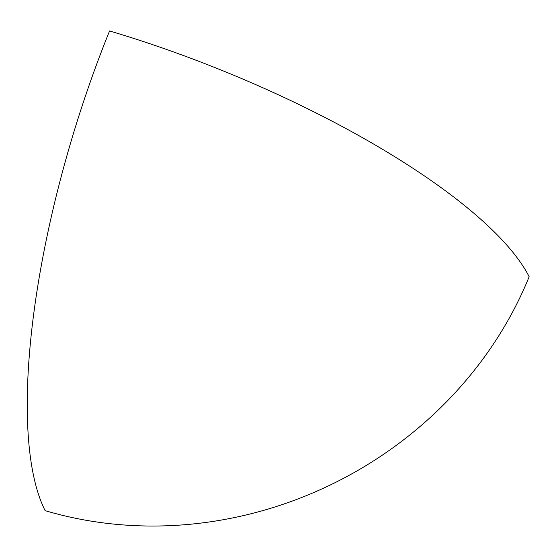 <?xml version="1.0" encoding="UTF-8"?>
<svg xmlns="http://www.w3.org/2000/svg" width="557" height="557" viewBox="0 0 557 557"><rect width="100%" height="100%" fill="white"/><g stroke="black" fill="none" stroke-linecap="round" stroke-linejoin="round"><path stroke-width="0.84" d="M109.569 30.962A380.146 115.522 106.5 0 0 45.131 510.644A380.146 344.804 -26.9 0 0 529.15 276.725A380.146 110.78 22.1 0 0 109.569 30.962"/></g></svg>
